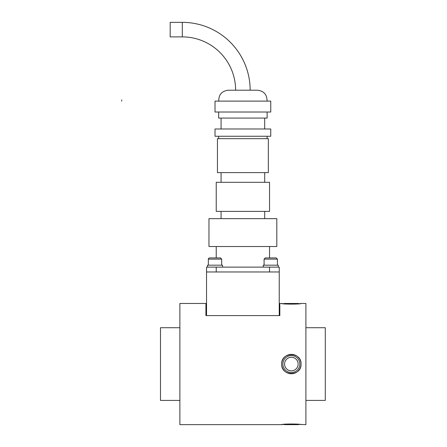 <?xml version="1.0" encoding="UTF-8"?>
<svg xmlns="http://www.w3.org/2000/svg" width="447" height="447" viewBox="0 0 447 447"><rect width="100%" height="100%" fill="white"/><g stroke="black" fill="none" stroke-linecap="round" stroke-linejoin="round"><path stroke-width="0.67" d="M279.241 315.593L279.241 271.972L206.536 271.972L206.536 315.593L279.241 315.593M291.36 355.583A8.482 8.482 0 0 0 282.878 364.065A8.482 8.482 0 0 0 291.36 372.547A8.482 8.482 0 0 0 299.842 364.065A8.482 8.482 0 0 0 291.36 355.583M281.666 303.474L279.844 303.474L279.844 315.593L205.927 315.593L205.927 303.474L179.878 303.474L179.878 424.65L281.666 424.65L283.633 424.365A1.699 1.699 0 0 0 284.571 424.65L298.143 424.65A1.699 1.699 0 0 0 299.082 424.365L305.899 424.65L305.899 303.474L301.054 303.474C301.652 304.323 281.062 304.323 281.666 303.474L283.633 303.759A1.699 1.699 0 0 1 284.571 303.474L298.143 303.474A1.699 1.699 0 0 1 299.082 303.759L301.054 303.474M264.093 265.183L264.093 259.126L277.425 259.126L277.425 265.183M276.212 257.913L277.425 259.126L276.212 257.913L265.306 257.913L264.093 259.126M221.684 265.183L221.684 259.126L208.352 259.126L208.352 265.183M221.684 259.126L220.472 257.913L209.565 257.913C208.542 258.366 208.14 258.768 208.352 259.126M222.533 267.122L222.533 265.183L207.503 265.183L207.503 267.122M263.244 267.122L263.244 265.183L278.269 265.183L278.269 267.122M305.899 400.417L325.287 400.417L325.287 327.712L305.899 327.712M179.878 327.712L160.49 327.712L160.49 400.417L179.878 400.417M281.666 424.65C281.062 423.801 301.652 423.801 301.054 424.65M281.666 364.065C281.062 351.554 301.652 351.554 301.054 364.065C301.652 376.57 281.062 376.57 281.666 364.065A9.694 9.694 0 0 1 291.36 354.37A9.694 9.694 0 0 1 301.054 364.065A9.694 9.694 0 0 1 291.36 373.759A9.694 9.694 0 0 1 281.666 364.065M182.303 22.35L182.303 36.889L170.184 36.889L170.184 22.35L182.303 22.35A67.86 67.86 0 0 1 250.158 90.21M182.303 36.889A53.316 53.316 0 0 1 235.619 90.21M216.231 246.52L216.231 257.913M269.547 246.52L269.547 257.913M208.961 218.656L208.961 246.52L276.816 246.52L276.816 218.656L208.961 218.656M221.075 211.381L221.075 218.656M264.697 211.381L264.697 218.656M216.231 182.303L216.231 211.381L269.547 211.381L269.547 182.303L216.231 182.303M221.075 172.609L221.075 182.303M264.697 172.609L264.697 182.303M217.443 138.676L217.443 172.609L268.334 172.609L268.334 138.676L217.443 138.676M218.656 136.257L218.656 138.676M267.122 136.257L267.122 138.676M215.018 128.982L215.018 136.257L270.759 136.257L270.759 128.982L215.018 128.982M221.075 118.081L221.075 128.982M264.697 118.081L264.697 128.982M218.656 112.018L218.656 118.081L267.122 118.081L267.122 112.018M215.018 101.111L215.018 112.018L270.759 112.018L270.759 101.111L215.018 101.111M218.728 101.111C218.684 94.608 221.885 90.976 228.344 90.21L257.427 90.21C263.886 90.976 267.094 94.608 267.049 101.111M216.231 267.122L269.547 267.122L269.547 271.972L216.231 271.972L216.231 267.122L206.536 267.122L206.536 271.972M279.241 271.972L279.241 267.122L269.547 267.122M121.713 99.904L121.713 101.111M282.878 364.065A8.482 8.482 0 0 0 291.36 372.547A8.482 8.482 0 0 0 299.842 364.065M291.36 370.848A6.783 6.783 0 0 1 284.571 364.065A6.783 6.783 0 0 1 291.36 357.276A6.783 6.783 0 0 1 298.143 364.065A6.783 6.783 0 0 1 291.36 370.848"/></g></svg>
